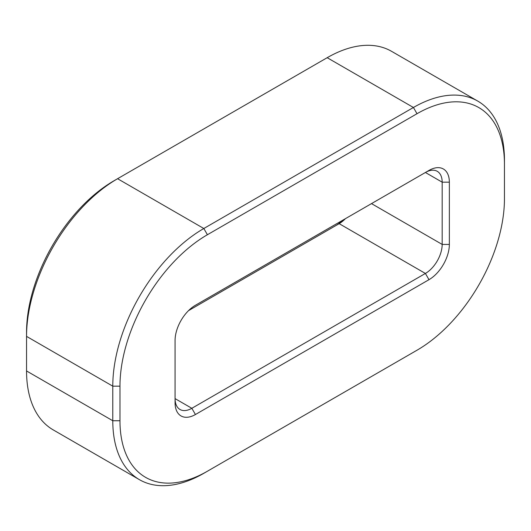 <?xml version="1.0" encoding="UTF-8"?>
<svg xmlns="http://www.w3.org/2000/svg" width="531" height="531" viewBox="0 0 531 531"><rect width="100%" height="100%" fill="white"/><g stroke="black" fill="none" stroke-linecap="round" stroke-linejoin="round"><path stroke-width="0.8" d="M477.787 101.109L391.553 51.321A128.734 74.327 -60 0 0 327.182 57.7L117.577 178.715A128.734 74.327 -60 0 0 26.55 336.382L26.55 370.957L112.784 420.744L112.784 386.17A128.734 74.327 -60 0 1 203.818 228.503L413.423 107.488A128.734 74.327 -60 0 1 477.787 101.109A128.734 74.327 -60 0 1 504.45 160.043L504.45 198.767A123.65 71.393 -60 0 1 417.014 350.214L207.409 471.229A123.65 71.393 -60 0 1 119.973 420.744L112.784 420.744A128.734 74.327 -60 0 0 139.447 479.679A128.734 74.327 -60 0 0 203.818 473.3L207.409 471.229M371.501 203.612L442.17 244.413L442.17 182.173A23.716 13.693 -60 0 0 437.259 171.314A23.716 13.693 -60 0 0 425.397 172.489L442.17 182.173L449.352 182.173L449.352 244.413A28.793 16.627 -60 0 1 428.995 279.678L195.435 414.519A28.793 16.627 -60 0 1 175.071 402.763L175.071 340.53A28.793 16.627 -60 0 1 195.435 305.259L428.995 170.418A28.793 16.627 -60 0 1 449.352 182.173M195.435 414.519L191.837 408.299A23.716 13.693 -60 0 1 179.982 409.474A23.716 13.693 -60 0 1 175.071 398.615L191.837 408.299L425.397 273.452A23.716 13.693 -60 0 0 442.17 244.413L449.352 244.413M345.389 218.686A23.716 13.693 -60 0 1 339.163 223.664L188.545 310.622M342.455 220.378A28.793 16.627 -60 0 1 335.612 225.715M207.409 234.729A123.65 71.393 -60 0 0 119.973 386.17L112.784 386.17L26.55 336.382L26.55 332.233A123.65 71.393 -60 0 1 113.986 180.786L117.577 178.715L113.986 180.786L117.577 178.715L203.818 228.503L207.409 234.729L417.014 113.714A123.65 71.393 -60 0 1 504.45 164.192M119.973 386.17L119.973 420.744M139.447 479.679L53.213 429.891A128.734 74.327 -60 0 1 26.55 370.957M339.163 223.664L425.397 273.452L428.995 279.678M428.995 170.418L425.397 172.489L428.995 170.418M327.182 57.7L413.423 107.488L417.014 113.714"/></g></svg>
